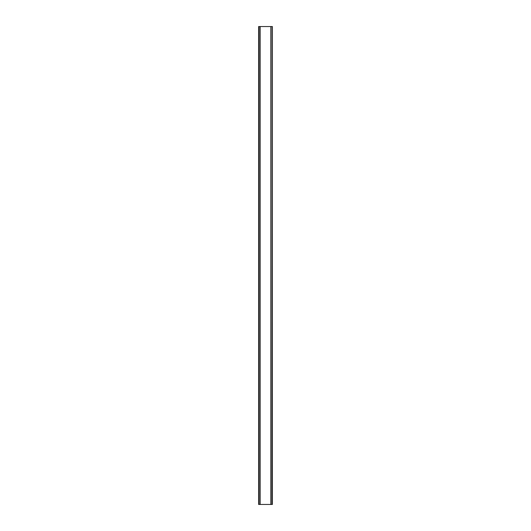 <?xml version="1.0" encoding="UTF-8"?>
<svg xmlns="http://www.w3.org/2000/svg" width="531" height="531" viewBox="0 0 531 531"><rect width="100%" height="100%" fill="white"/><g stroke="black" fill="none" stroke-linecap="round" stroke-linejoin="round"><path stroke-width="0.8" d="M272.171 26.55L258.617 26.55L258.617 504.45L272.383 504.45L272.383 26.55L272.171 504.45M272.317 26.55L272.303 504.45L272.317 26.55M258.683 504.45L258.683 26.55L258.697 504.45M259.951 26.55L259.951 504.45M260.051 26.55L260.051 504.45M260.13 26.55L260.13 504.45M270.87 26.55L270.87 504.45M270.949 26.55L270.949 504.45M271.049 26.55L271.049 504.45M258.829 26.55L258.829 504.45"/></g></svg>
